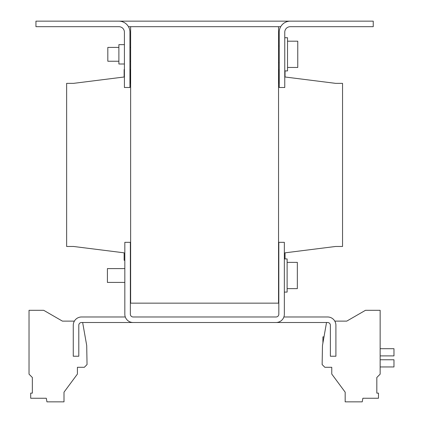 <?xml version="1.0" encoding="UTF-8"?>
<svg xmlns="http://www.w3.org/2000/svg" width="423" height="423" viewBox="0 0 423 423"><rect width="100%" height="100%" fill="white"/><g stroke="black" fill="none" stroke-linecap="round" stroke-linejoin="round"><path stroke-width="0.63" d="M323.997 336.882L322.918 336.882L322.918 342.995M124.827 268.594L107.41 268.594L107.41 282.416L124.827 282.416M130.633 268.594L130.358 268.594M130.633 282.416L130.358 282.416M284.351 258.918L287.117 258.918L287.117 292.092L284.351 292.092M287.117 288.634L297.343 288.634L297.343 262.371L287.117 262.371M287.529 67.458L297.76 67.458L297.76 41.195L287.529 41.195M284.764 37.737L287.529 37.737L287.529 70.916L284.764 70.916M118.884 47.413L107.823 47.413L107.823 61.24L118.884 61.24M124.415 64.005L118.884 64.005L118.884 44.648L124.415 44.648M130.633 47.413L129.94 47.413M130.633 61.24L129.94 61.24M326.53 322.506L322.469 345.543L322.136 364.573L324.853 367.291L331.764 367.291L331.764 374.054L345.173 392.174L345.173 401.85L362.231 401.85L362.865 398.255L378.474 398.255L378.474 393.131L376.83 393.131L376.83 377.485L380.145 374.165L380.145 310.302L365.493 310.302L346.749 321.12L334.799 321.12M278.546 247.857L278.546 26.681L130.633 26.681L130.633 303.148L278.546 303.148L278.546 247.857M279.233 69.531L278.958 69.531L278.958 83.357L278.546 83.357M130.633 83.357L130.221 83.357L130.221 69.531L129.94 69.531M124.415 69.531L124.135 69.531L124.135 76.997L73.544 83.357L66.633 83.357L66.633 246.472L73.544 246.472L124.135 252.832L124.135 260.293L124.827 260.293M130.358 246.472L130.633 246.472M278.546 246.472L278.82 246.472M285.039 258.918L285.039 252.832L335.635 246.472L342.545 246.472L342.545 83.357L335.635 83.357L285.039 76.997L285.039 70.916M128.46 26.681L130.633 26.681M118.884 21.15A11.056 11.056 0 0 1 129.94 32.206L129.94 87.503L124.415 87.503L124.415 32.206A5.531 5.531 0 0 0 118.884 26.681L35.944 26.681L35.944 21.15L373.234 21.15L373.234 26.681L290.294 26.681A5.531 5.531 0 0 0 284.764 32.206L284.764 87.503L279.233 87.503L279.233 32.206A11.056 11.056 0 0 1 290.294 21.15M278.546 26.681L280.719 26.681M283.875 316.975L327.619 316.975A8.296 8.296 0 0 1 335.91 325.266L335.91 356.235L330.379 356.235L330.379 325.266A2.765 2.765 0 0 0 327.619 322.506L81.56 322.506A2.765 2.765 0 0 0 78.794 325.266L78.794 356.235L73.264 356.235L73.264 325.266A8.296 8.296 0 0 1 81.56 316.975L125.303 316.975M276.055 322.506A8.296 8.296 0 0 0 284.351 314.21L284.351 242.326L278.82 242.326L278.82 314.21A2.765 2.765 0 0 1 276.055 316.975L133.123 316.975A2.765 2.765 0 0 1 130.358 314.21L130.358 242.326L124.827 242.326L124.827 314.21A8.296 8.296 0 0 0 133.123 322.506M82.649 322.506L86.71 345.543L87.043 364.573L84.325 367.291L77.414 367.291L77.414 374.054L64.005 392.174L64.005 401.85L46.942 401.85L46.308 398.255L30.699 398.255L30.699 393.131L32.349 393.131L32.349 377.485L29.028 374.165L29.028 310.302L43.685 310.302L62.424 321.12L74.379 321.12M380.145 348.7L393.972 348.7L393.972 355.891L380.145 355.891M380.145 366.947L393.972 366.947L393.972 359.762L380.145 359.762M278.546 267.209L278.82 267.209M278.546 62.62L279.233 62.62M278.546 46.033L279.233 46.033M278.546 283.796L278.82 283.796"/></g></svg>
